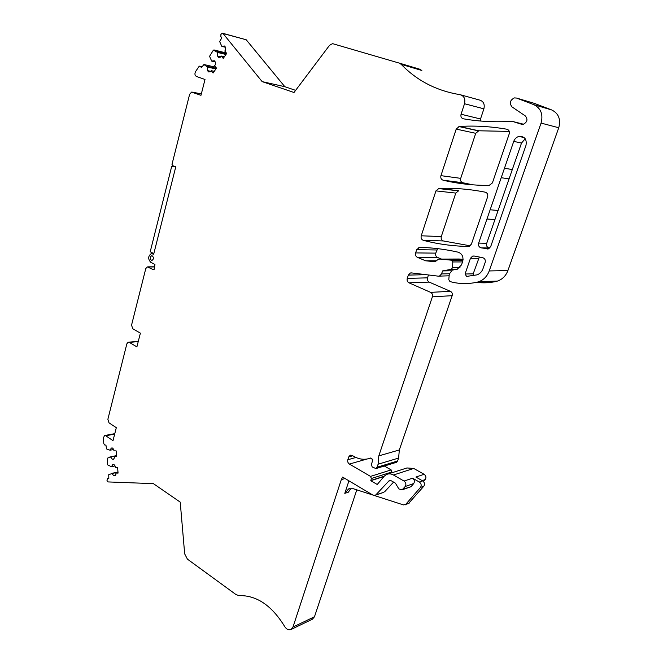 <?xml version="1.0" encoding="UTF-8"?>
<svg xmlns="http://www.w3.org/2000/svg" width="663" height="663" viewBox="0 0 663 663"><rect width="100%" height="100%" fill="white"/><g stroke="black" fill="none" stroke-linecap="round" stroke-linejoin="round"><path stroke-width="0.99" d="M201.975 66.797L199.679 66.118L198.925 66.648L195.585 71.538C194.516 73.734 194.781 75.367 196.364 76.419L205.008 79.485L200.972 95.323L191.599 92.091L189.618 94.312L171.99 164.383L172.869 165.874L175.778 166.794L153.675 254.211L151.239 253.622C148.006 256.142 147.857 259.034 150.774 262.299L154.951 264.454L154.123 269.418L153.609 269.75L147.244 266.858L145.761 268.639L131.547 325.135L132.741 328.732L140.39 333.133L136.893 346.865L129.293 342.39L128.141 342.232L126.848 343.84L107.87 419.273L109.005 422.837L116.307 427.685L113 440.663L105.748 435.757L104.514 435.55L103.337 438.144L103.818 443.738L104.837 445.064L105.931 445.072L106.511 448.926L110.025 450.218L111.351 448.031L112.586 448.039L113.829 449.655L113.937 450.857L116.158 450.881L116.638 456.5L114.417 456.467L114.525 457.669L113.555 459.252L112.312 459.235L110.613 457.006L107.315 458.216L107.646 464.871L111.45 466.727L112.776 464.564L114.019 464.589L115.263 466.222L115.37 467.423L117.591 467.473L118.072 473.1L115.851 473.034L115.959 474.236L114.989 475.802L113.746 475.761L112.039 473.515L108.74 474.675L108.823 478.512L107.497 478.512L107 480.567L108.028 481.926L153.402 483.642L180.22 502.123L184.679 553.87L187.414 559.141L235.904 594.504L238.904 595.606C256.531 595.175 271.772 605.468 284.651 626.477C286.524 629.386 288.654 630.38 291.049 629.477L292.988 627.049L341.296 479.672L345.05 478.52M458.813 259.018L438.566 259.1L435.284 261.578L434.19 261.686L425.596 260.791L417.358 257.319C415.726 256.407 415.146 254.94 415.618 252.91L416.679 249.669L419.596 247.382C432.251 247.631 445.08 249.222 458.092 252.164C462.161 253.705 463.686 256.83 462.65 261.537L461.514 264.869L457.296 269.195L451.329 269.286L452.647 267.57L452.763 261.96L451.354 260.186L439.66 258.993M463.064 259.399L459.351 259.026M428.48 274.971L427.519 277.838L407.256 278.41C406.792 280.416 407.364 281.891 408.98 282.819L430.61 292.358C432.268 293.311 432.864 294.803 432.375 296.842L378.813 455.871L378.101 464.216L377.081 467.241L375.962 468.584L372.125 466.926L371.52 464.324L372.739 459.84L370.774 457.984C365.18 460.097 359.578 459.583 353.959 456.459L352.235 455.464L350.147 455.282L348.763 456.882L347.826 459.749C347.404 461.572 347.934 463.014 349.401 464.075L370.534 476.399L371.371 478.504L370.791 480.7L377.255 484.487L384.233 476.183L386.604 474.459C388.833 473.531 391.12 473.705 393.466 474.998L404.04 481.056C406.013 482.639 406.402 484.446 405.217 486.493L402.093 489.841L398.853 488.946L395.438 483.17L391.452 480.866L389.148 480.692L375.946 494.764L375.208 495.302L372.938 495.112L342.647 477.095L341.296 479.672M378.813 455.871L399.325 449.962L452.158 295.673C452.638 293.701 452.067 292.259 450.434 291.33L429.201 282.106C427.618 281.203 427.063 279.778 427.519 277.838M399.325 449.962L398.62 458.058L397.609 461L396.259 462.384M391.734 472.827L391.153 469.91L384.341 466.023M372.714 459.384L370.468 458.108M388.021 474.012L406.974 467.962L413.72 468.451L393.466 474.998M423.516 481.578L425.256 479.548C426.425 477.559 426.044 475.802 424.113 474.285L413.72 468.451M356.802 489.858L314.477 616.756L312.397 619.209M222.851 33.324L246.213 39.772L284.825 86.696L262.15 81.624L294.007 92.497L328.947 46.095L330.464 44.612L332.702 43.683L399.093 63.051L401.206 64.352C417.019 80.737 436.627 90.839 460.031 94.66C464.059 95.87 465.559 98.895 464.514 103.735L461.067 114.235C460.545 116.622 461.282 118.138 463.28 118.785C477.567 121.312 492.51 122.232 508.098 121.536L512.673 121.478L521.358 124.196L523.339 124.263C527.35 122.083 528.013 119.307 525.328 115.934L512.06 106.942C509.176 103.246 509.938 100.229 514.347 97.9L516.585 98.066L533.839 104.671C540.925 108.251 543.337 114.392 541.066 123.086L489.211 270.943C487.172 276.347 483.659 279.943 478.661 281.75L477.302 282.14C467.979 284.245 458.871 284.046 449.962 281.551L448.785 279.67L449.299 274.068L452.257 270.114L457.296 269.195M295.615 90.359L284.825 86.696M399.093 63.051L419.77 69.217L421.842 70.485L401.206 64.352M461.257 95L479.515 100.038C483.468 101.215 484.926 104.149 483.899 108.823L480.509 118.975L461.067 114.235M480.385 121.014L480.509 118.975M534.32 103.362L551.715 109.95C558.636 113.431 560.973 119.365 558.752 127.752L507.899 270.579C505.902 275.808 502.455 279.289 497.557 281.046L496.222 281.419C489.717 282.894 483.244 283.209 476.805 282.363L476.482 282.322M441.301 258.993L437.464 257.401C435.864 256.515 435.293 255.089 435.765 253.125L437.638 248.633M472.91 184.836L462.766 182.739C460.893 182.027 460.213 180.56 460.71 178.347L475.727 133.321L478.769 130.785L509.25 131.398M470.216 245.824L443.34 240.951C441.492 240.197 440.812 238.738 441.293 236.558L455.788 193.082L458.688 190.72L438.898 188.441L435.947 190.886L421.229 235.796C420.74 238.05 421.436 239.558 423.317 240.329C437.646 244.083 452.63 246.13 468.285 246.479L469.205 246.354L471.418 244.108L487.612 196.894C488.15 194.483 487.371 192.916 485.291 192.187C469.561 189.088 454.097 187.836 438.898 188.441M246.213 39.772L223.025 33.498L262.15 81.624M223.025 33.498L222.229 33.158L220.912 34.451L220.878 36.639L221.832 37.808L219.66 41.57L221.823 46.36L224.5 46.004L225.577 47.338L225.536 49.957L224.79 51.034L226.705 53.413L223.224 58.419L221.318 56.048L220.58 57.117L218.649 57.358L217.58 56.032L217.63 52.452L213.411 50.098L209.558 56.314L211.688 61.087L214.315 60.764L215.376 62.09L215.334 64.692L214.605 65.745L216.486 68.115L213.072 73.038L211.199 70.668L210.469 71.72L208.572 71.935L207.519 70.609L207.569 67.062L203.931 64.526L201.403 67.634L200.483 66.457M449.141 275.8L438.326 276.164L411.441 272.899L410.347 272.999L408.35 275.095L407.256 278.41M439.494 276.057L441.55 273.927L442.561 270.927L451.329 269.286M501.203 177.709L513.734 141.376C514.728 138.758 516.485 137.1 518.996 136.404C524.64 136.255 526.969 139.238 525.983 145.363L490.678 246.628L488.44 248.882L481.081 247.846C478.926 247.117 478.122 245.525 478.653 243.089L501.203 177.709L509.076 178.869L486.7 243.321C486.17 245.724 486.965 247.291 489.103 248.012L481.081 247.846M509.201 133.918L492.41 182.905L489.112 185.458C473.042 185.433 457.685 183.676 443.041 180.187C441.135 179.449 440.439 177.941 440.936 175.654L456.202 129.086L459.31 126.459C474.915 125.506 490.769 126.426 506.863 129.219C508.985 129.898 509.764 131.465 509.201 133.918M466.595 276.413L476.979 274.872C479.821 273.852 481.81 271.822 482.962 268.764L485.15 262.482C485.689 260.045 484.877 258.446 482.722 257.692L474.086 256.001L472.636 256.084L470.457 258.288L465.053 274.01L466.595 276.413M151.305 260.186L152.15 260.286C153.766 259.026 153.841 257.576 152.374 255.951L151.537 255.852C149.921 257.111 149.846 258.553 151.305 260.186L152.159 260.294C153.766 259.026 153.841 257.576 152.374 255.951L151.537 255.843C149.921 257.111 149.846 258.553 151.305 260.186M451.022 270.777L442.561 270.927M383.968 476.473L370.791 480.7M408.317 503.706L423.814 486.236C425.008 484.222 424.618 482.432 422.646 480.874L415.9 477.053L424.113 474.285M423.814 486.236L420.499 487.421C421.693 485.391 421.295 483.592 419.331 482.034L412.56 478.18L404.04 481.056M372.755 494.996L353.288 488.722L348.622 488.904L344.793 493.363L348.937 480.832M117.981 471.99L111.309 473.49M117.997 472.172L112.039 473.515M115.221 475.421L113.746 475.761M118.022 472.537L115.851 473.034M115.047 465.94L111.45 466.727M116.564 455.605L109.876 456.998M116.58 455.771L110.613 457.006M113.754 458.929L112.312 459.235M116.597 456.011L114.417 456.467M113.696 449.481L110.025 450.218M216.287 68.405L206.947 66.283M215.906 68.952L207.569 67.062M210.743 71.331L207.519 70.609M214.24 71.347L211.199 70.668M215.235 61.916L211.688 61.087M226.315 53.968L217 51.664M225.95 54.499L217.63 52.452M220.796 56.811L217.58 56.032M224.359 56.786L221.318 56.048M225.553 47.313L221.823 46.36M436.569 260.774L425.596 260.791M383.521 492.435L375.946 494.764M393.582 482.1L384.648 491.772M410.206 486.998L402.93 489.195M412.56 478.18C414.508 479.739 414.897 481.529 413.72 483.542L411.45 486.219M525.204 138.733L521.508 143.067L509.076 178.869M489.708 248.128L489.103 248.012M479.332 257.029L473.191 273.819L473.523 275.651M351.059 488.374L348.315 492.219L344.793 493.363M408.657 503.582L403.518 504.924L374.297 495.501M405.3 504.833L420.499 487.421M175.72 167.01L174.319 166.405L171.642 166.604L150.211 251.758L153.833 253.589M174.319 166.405L175.065 166.488M463.031 259.797L447.508 259.797M462.981 260.186L451.354 260.186M462.517 261.926L452.763 261.96M459.965 267.479L452.647 267.57M449.34 273.753L441.55 273.927M426.085 274.681L408.35 275.095M429.201 282.106L408.98 282.819M450.434 291.33L430.61 292.358M452.158 295.673L432.375 296.842M398.62 458.058L378.101 464.216M397.609 461L377.081 467.241M397.013 461.879L376.476 468.144M352.766 455.771L348.763 456.882M355.932 457.47L347.826 459.749M366.78 459.078L349.401 464.075M391.153 469.91L370.534 476.399M391.974 471.957L371.371 478.504M384.217 476.2L370.832 480.493M422.646 480.874L419.331 482.034M425.256 479.548L422.182 480.617M314.477 616.756L292.988 627.049M114.666 434.108L105.748 435.757M138.236 341.594L129.293 342.39M154.752 266.94L148.305 266.99M201.337 93.897L192.394 92.165M215.782 67.236L203.931 64.526M226.39 53.023L213.934 49.924M483.899 108.823L464.514 103.735M523.513 124.221L512.673 121.478M534.859 103.519L516.585 98.066M551.715 109.95L533.839 104.671M558.752 127.752L541.066 123.086M507.899 270.579L489.211 270.943M496.222 281.419L477.302 282.14M436.809 249.984L416.679 249.669M435.765 253.125L415.618 252.91M437.464 257.401L417.358 257.319M434.771 261.686L434.19 261.686M478.769 130.785L459.31 126.459M475.727 133.321L456.202 129.086M460.71 178.347L440.936 175.654M462.766 182.739L443.041 180.187M455.788 193.082L435.947 190.886M441.293 236.558L421.229 235.796M443.34 240.951L423.317 240.329M153.775 253.83L152.913 253.83M390.557 480.534L388.369 481.255M413.72 483.542L405.217 486.493M512.308 169.554L504.46 168.253M521.508 143.067L513.734 141.376M487.976 248.99L486.965 248.965M486.7 243.321L478.653 243.089M494.938 219.586L486.957 219.014M498.104 210.478L490.139 209.781M473.191 273.819L465.053 274.01M478.562 258.313L470.457 258.288M409.444 502.977L406.087 504.236M457.437 269.153L451.503 269.244M411.988 272.965L410.347 272.999M396.499 462.31L375.962 468.584M350.677 455.141L350.147 455.282M312.555 619.134L291.049 629.477M114.782 433.66L104.887 435.483M138.302 341.329L128.688 342.183M154.007 266.808L147.948 266.858M202.074 66.656L200.243 66.242M497.557 281.046L478.661 281.75M426.234 247.639L418.784 247.498M478.33 130.851L458.854 126.525M458.108 190.803L438.309 188.532M153.816 253.647L152.415 253.631M173.897 165.982L172.869 165.874M383.91 492.302L375.208 495.302M389.595 480.542L389.148 480.692M410.612 486.857L402.093 489.841M524.143 137.581L518.996 136.404M474.567 256.092L472.636 256.084M349.832 488.515L348.622 488.904"/></g></svg>
